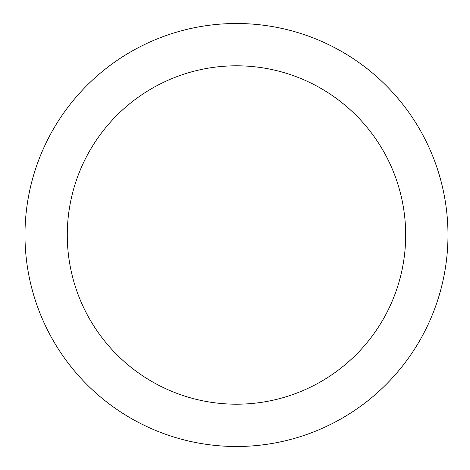 <?xml version="1.0" encoding="UTF-8"?>
<svg xmlns="http://www.w3.org/2000/svg" width="470" height="470" viewBox="0 0 470 470"><rect width="100%" height="100%" fill="white"/><g stroke="black" fill="none" stroke-linecap="round" stroke-linejoin="round"><path stroke-width="0.7" d="M236.481 23.5A211.5 211.5 0 0 1 447.981 235A211.5 211.5 0 0 1 236.481 446.5A211.5 211.5 0 0 1 24.981 235A211.5 211.5 0 0 1 236.481 23.5M236.481 404.2A169.2 169.2 0 0 1 67.281 235A169.2 169.2 0 0 1 236.481 65.8A169.2 169.2 0 0 1 405.68 235A169.2 169.2 0 0 1 236.481 404.2"/></g></svg>
